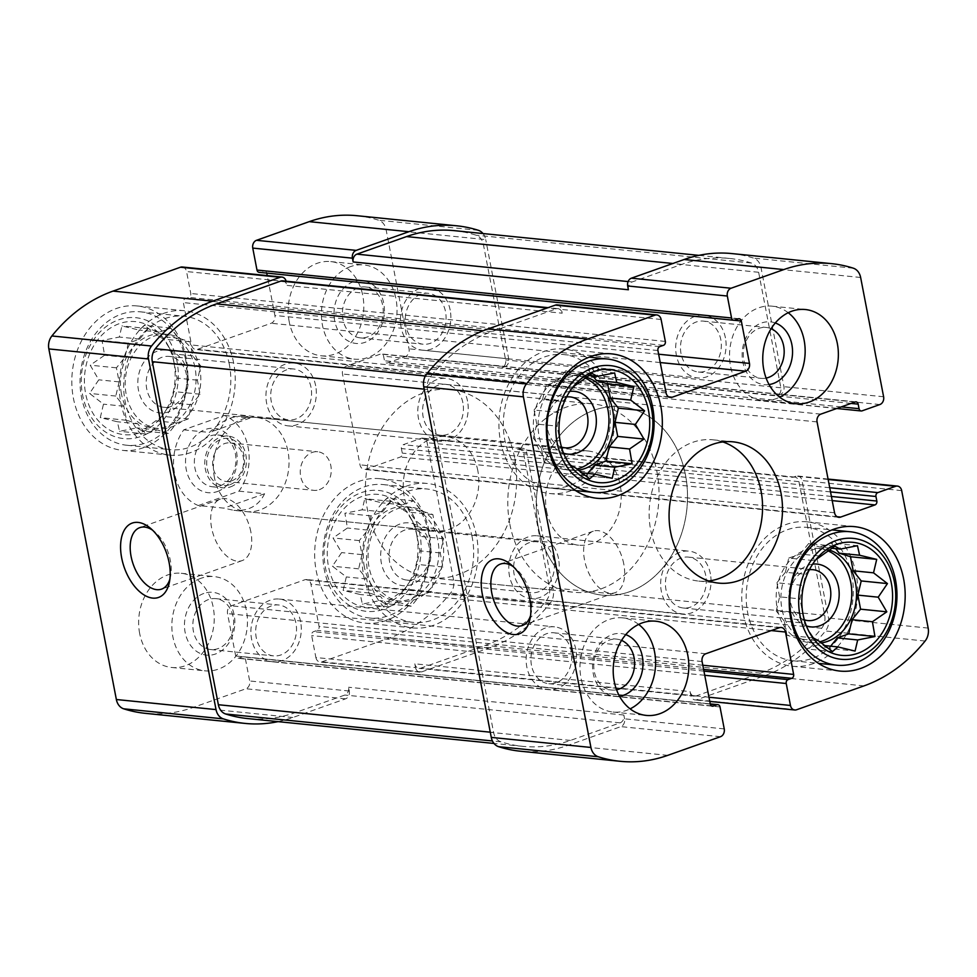 <?xml version="1.0" encoding="UTF-8"?>
<svg xmlns="http://www.w3.org/2000/svg" width="977" height="977" viewBox="0 0 977 977"><rect width="100%" height="100%" fill="white"/><g stroke="black" fill="none" stroke-linecap="round" stroke-linejoin="round"><path stroke-width="0.73" stroke-dasharray="4.88 3.66" d="M566.416 459.312L561.787 450.458L557.098 426.119L562.899 401.547L573.829 385.939M809.261 632.082L804.633 623.216L799.955 598.889L805.744 574.317L816.674 558.697M199.796 368.488A47.336 37.7 95.8 0 0 167.775 334.415A47.336 37.7 95.8 0 0 125.496 377.72A47.336 37.7 95.8 0 0 158.262 428.598A47.336 37.7 95.8 0 0 199.796 368.488M121.478 394.049A47.336 37.7 -84.2 0 1 163.025 333.926A47.336 37.7 -84.2 0 1 195.058 367.999A47.336 37.7 -84.2 0 1 153.511 428.121A47.336 37.7 -84.2 0 1 121.478 394.049M442.654 541.246A47.336 37.7 95.8 0 0 410.621 507.173A47.336 37.7 95.8 0 0 368.353 550.478A47.336 37.7 95.8 0 0 401.107 601.368A47.336 37.7 95.8 0 0 442.654 541.246M364.323 566.819A47.336 37.7 -84.2 0 1 405.87 506.697A47.336 37.7 -84.2 0 1 437.904 540.769A47.336 37.7 -84.2 0 1 396.357 600.892A47.336 37.7 -84.2 0 1 364.323 566.819M725.423 337.871A31.557 25.133 95.8 0 0 704.075 315.168A31.557 25.133 95.8 0 0 675.889 344.038A31.557 25.133 95.8 0 0 697.725 377.952A31.557 25.133 95.8 0 0 725.423 337.871M450.177 310.075A31.557 25.133 95.8 0 0 428.83 287.36A31.557 25.133 95.8 0 0 400.643 316.23A31.557 25.133 95.8 0 0 422.479 350.157A31.557 25.133 95.8 0 0 450.177 310.075M771.109 328.699A25.573 20.37 95.8 0 0 766.31 327.454A25.573 20.37 95.8 0 0 743.473 350.853A25.573 20.37 95.8 0 0 761.168 378.355A25.573 20.37 95.8 0 0 766.127 378.099M681.03 353.601A25.573 20.37 -84.2 0 1 703.477 321.115A25.573 20.37 -84.2 0 1 720.782 339.52A25.573 20.37 -84.2 0 1 698.335 372.005A25.573 20.37 -84.2 0 1 681.03 353.601M420.928 294.224A25.573 20.37 95.8 0 0 405.247 321.299A25.573 20.37 95.8 0 0 423.09 344.209A25.573 20.37 95.8 0 0 445.536 311.724A25.573 20.37 95.8 0 0 428.231 293.308A25.573 20.37 95.8 0 0 420.928 294.224M358.083 287.873A25.573 20.37 95.8 0 0 342.414 314.948A25.573 20.37 95.8 0 0 360.244 337.859A25.573 20.37 95.8 0 0 383.082 314.46A25.573 20.37 95.8 0 0 365.386 286.969A25.573 20.37 95.8 0 0 358.083 287.873M575.868 649.558A31.557 25.133 95.8 0 0 554.521 626.843A31.557 25.133 95.8 0 0 526.334 655.714A31.557 25.133 95.8 0 0 548.17 689.64A31.557 25.133 95.8 0 0 575.868 649.558M300.623 621.763A31.557 25.133 95.8 0 0 279.275 599.048A31.557 25.133 95.8 0 0 251.089 627.918A31.557 25.133 95.8 0 0 272.925 661.832A31.557 25.133 95.8 0 0 300.623 621.763M621.555 640.387A25.573 20.37 95.8 0 0 616.756 639.141A25.573 20.37 95.8 0 0 593.918 662.54A25.573 20.37 95.8 0 0 611.614 690.031A25.573 20.37 95.8 0 0 616.572 689.786M531.464 665.276A25.573 20.37 -84.2 0 1 553.91 632.791A25.573 20.37 -84.2 0 1 571.227 651.207A25.573 20.37 -84.2 0 1 548.769 683.692A25.573 20.37 -84.2 0 1 531.464 665.276M271.374 605.899A25.573 20.37 95.8 0 0 255.693 632.974A25.573 20.37 95.8 0 0 273.523 655.885A25.573 20.37 95.8 0 0 295.97 623.399A25.573 20.37 95.8 0 0 278.665 604.995A25.573 20.37 95.8 0 0 271.374 605.899M208.528 599.548A25.573 20.37 95.8 0 0 192.86 626.636A25.573 20.37 95.8 0 0 210.69 649.546A25.573 20.37 95.8 0 0 233.527 626.147A25.573 20.37 95.8 0 0 215.832 598.645A25.573 20.37 95.8 0 0 208.528 599.548M828.154 479.487L795.95 476.239A6.314 5.032 -84.2 0 1 797.757 476.019A6.314 5.032 -84.2 0 1 802.019 480.562L828.496 618.014A13.409 10.686 -84.2 0 1 825.455 630.971A167.25 133.214 -84.2 0 1 764.307 675.828L696.87 699.715A6.314 5.032 -84.2 0 1 695.062 699.935A6.314 5.032 -84.2 0 1 690.8 695.392L690.067 691.606L414.822 663.81L415.543 667.584L315.889 657.521L311.663 635.575A3.151 2.516 -84.2 0 1 313.532 631.679L317.207 630.373A3.151 2.516 -84.2 0 0 319.076 626.477L310.918 584.087A6.314 5.032 -84.2 0 0 306.644 579.544A6.314 5.032 -84.2 0 0 304.848 579.764L231.268 605.813A6.314 5.032 -84.2 0 0 227.531 613.605L235.689 655.994A3.151 2.516 -84.2 0 0 237.826 658.266A3.151 2.516 -84.2 0 0 238.73 658.156L242.406 656.849A3.151 2.516 -84.2 0 1 243.31 656.739A3.151 2.516 -84.2 0 1 245.447 659.011L249.672 680.969A6.314 5.032 -84.2 0 1 245.935 688.761L193.202 707.421A167.25 133.214 -84.2 0 1 145.488 713.357M724.238 728.903L624.572 718.828A6.314 5.032 -84.2 0 1 620.835 726.619L568.113 745.292A167.25 133.214 -84.2 0 1 520.399 751.215M557.183 304.873A6.314 5.032 -84.2 0 1 561.457 309.416L562.178 313.19L286.933 285.394L286.2 281.608L186.546 271.545L190.771 293.491A3.151 2.516 -84.2 0 1 188.903 297.387L185.227 298.693A3.151 2.516 -84.2 0 0 183.358 302.589L191.516 344.979A6.314 5.032 -84.2 0 0 195.791 349.522A6.314 5.032 -84.2 0 0 197.586 349.302L271.166 323.253A6.314 5.032 -84.2 0 0 274.903 315.461L267.222 275.587M731.846 253.58A167.25 133.214 -84.2 0 1 753.646 258.123A13.409 10.686 -84.2 0 1 760.973 267.405L783.945 386.697A6.314 5.032 -84.2 0 1 780.208 394.488L777.142 395.575L501.897 367.767L504.962 366.693L405.308 356.617L387.527 362.919A3.151 2.516 -84.2 0 1 386.623 363.029A3.151 2.516 -84.2 0 1 384.486 360.757L383.607 356.214A3.151 2.516 -84.2 0 0 381.482 353.943A3.151 2.516 -84.2 0 0 380.578 354.053L346.237 366.204A6.314 5.032 -84.2 0 0 342.5 374.008L360 464.832A6.314 5.032 -84.2 0 0 364.262 469.375A6.314 5.032 -84.2 0 0 366.07 469.155L400.399 457.004A3.151 2.516 -84.2 0 0 402.268 453.108L401.4 448.565A3.151 2.516 -84.2 0 1 403.269 444.669L421.05 438.368A6.314 5.032 -84.2 0 1 422.846 438.148A6.314 5.032 -84.2 0 1 427.12 442.691L453.584 580.143A13.409 10.686 -84.2 0 1 450.544 593.1A167.25 133.214 -84.2 0 1 389.408 637.969L321.958 661.844A6.314 5.032 -84.2 0 1 320.163 662.064A6.314 5.032 -84.2 0 1 315.889 657.521M795.95 476.239L792.884 477.326L517.639 449.518L520.704 448.443A6.314 5.032 -84.2 0 1 522.5 448.211A6.314 5.032 -84.2 0 1 526.774 452.754L427.12 442.691M415.543 667.584A6.314 5.032 -84.2 0 0 419.817 672.127A6.314 5.032 -84.2 0 0 421.624 671.907L489.062 648.032A167.25 133.214 -84.2 0 0 550.198 603.163A13.409 10.686 -84.2 0 0 553.251 590.206L526.774 452.754M278.079 721.637A167.25 133.214 -84.2 0 0 292.856 717.497L345.589 698.824A6.314 5.032 -84.2 0 0 349.326 691.032L348.606 687.246A6.314 5.032 -84.2 0 1 344.857 695.038L295.201 712.624A167.25 133.214 -84.2 0 1 247.486 718.547M624.572 718.828L623.851 715.042A6.314 5.032 -84.2 0 1 620.114 722.846L570.446 740.419A167.25 133.214 -84.2 0 1 522.732 746.355A167.25 133.214 -84.2 0 1 500.932 741.812A13.409 10.686 -84.2 0 1 493.605 732.518L427.547 389.493A13.409 10.686 -84.2 0 1 430.588 376.536A167.25 133.214 -84.2 0 1 491.736 331.667L556.108 308.879A6.314 5.032 -84.2 0 1 557.916 308.647A6.314 5.032 -84.2 0 1 562.178 313.19M182.272 267.002A6.314 5.032 -84.2 0 1 186.546 271.545M733.996 320.261L266.745 273.071A3.151 2.516 -84.2 0 0 264.608 270.8A3.151 2.516 -84.2 0 0 263.705 270.91L260.029 272.217A3.151 2.516 -84.2 0 1 259.125 272.327M356.947 215.709A167.25 133.214 -84.2 0 1 378.746 220.252A13.409 10.686 -84.2 0 1 386.074 229.546L409.045 348.826A6.314 5.032 -84.2 0 1 405.308 356.617M483.004 233.552A13.409 10.686 -84.2 0 1 485.728 239.609L386.074 229.546M504.962 366.693A6.314 5.032 -84.2 0 0 508.699 358.889L485.728 239.609M289.204 321.714A47.336 37.7 -84.2 0 1 317.256 263.277A47.336 37.7 -84.2 0 1 330.751 261.592A47.336 37.7 -84.2 0 1 363.505 312.481A47.336 37.7 -84.2 0 1 321.238 355.787A47.336 37.7 -84.2 0 1 289.204 321.714M139.65 633.401A47.336 37.7 -84.2 0 1 167.69 574.952A47.336 37.7 -84.2 0 1 181.197 573.279A47.336 37.7 -84.2 0 1 213.951 624.169A47.336 37.7 -84.2 0 1 171.683 667.474A47.336 37.7 -84.2 0 1 139.65 633.401M429.05 530.951A72.579 57.814 95.8 0 0 379.931 478.706A72.579 57.814 95.8 0 0 315.119 545.105A72.579 57.814 95.8 0 0 365.349 623.131A72.579 57.814 95.8 0 0 429.05 530.951M186.204 358.18A72.579 57.814 95.8 0 0 137.085 305.935A72.579 57.814 95.8 0 0 72.274 372.347A72.579 57.814 95.8 0 0 122.504 450.36A72.579 57.814 95.8 0 0 186.204 358.18M214.427 477.558A47.336 37.7 -84.2 0 1 255.974 417.435A47.336 37.7 -84.2 0 1 288.007 451.508A47.336 37.7 -84.2 0 1 246.46 511.63A47.336 37.7 -84.2 0 1 214.427 477.558M517.639 449.518A6.314 5.032 -84.2 0 1 519.434 449.298A6.314 5.032 -84.2 0 1 523.709 453.841L549.453 587.507A13.409 10.686 -84.2 0 1 546.412 600.464A167.25 133.214 -84.2 0 1 485.264 645.333L420.892 668.121A6.314 5.032 -84.2 0 1 419.084 668.353A6.314 5.032 -84.2 0 1 414.822 663.81M792.884 477.326A6.314 5.032 -84.2 0 1 794.692 477.094A6.314 5.032 -84.2 0 1 798.954 481.637L824.698 615.315A13.409 10.686 -84.2 0 1 821.657 628.272A167.25 133.214 -84.2 0 1 760.521 673.129L696.137 695.929A6.314 5.032 -84.2 0 1 694.342 696.149A6.314 5.032 -84.2 0 1 690.067 691.606M628.394 289.754A6.314 5.032 -84.2 0 1 632.143 281.962L681.799 264.376A167.25 133.214 -84.2 0 1 729.514 258.453A167.25 133.214 -84.2 0 1 751.313 262.996A13.409 10.686 -84.2 0 1 758.64 272.278L780.879 387.784A6.314 5.032 -84.2 0 1 777.142 395.575M454.268 230.645A167.25 133.214 -84.2 0 1 476.068 235.188A13.409 10.686 -84.2 0 1 483.395 244.482L505.634 359.976A6.314 5.032 -84.2 0 1 501.897 367.767M282.658 280.851A6.314 5.032 -84.2 0 1 286.933 285.394M250.845 531.842A32.62 18.453 -109.5 0 0 220.338 499.125A32.62 18.453 -109.5 0 0 213.829 536.031A32.62 18.453 -109.5 0 0 242.113 560.615A32.62 18.453 -109.5 0 0 250.845 531.842M169.9 579.105A32.62 18.453 -109.5 0 0 170.548 576.503A32.62 18.453 -109.5 0 0 170.316 560.358A32.62 18.453 -109.5 0 0 154.72 531.793A32.62 18.453 -109.5 0 0 152.571 530.181M623.778 563.937A32.62 18.453 -109.5 0 0 593.271 531.207A32.62 18.453 -109.5 0 0 586.75 568.113A32.62 18.453 -109.5 0 0 615.034 592.697A32.62 18.453 -109.5 0 0 623.778 563.937M530.56 615.534A32.62 18.453 -109.5 0 0 531.219 612.933A32.62 18.453 -109.5 0 0 530.987 596.788A32.62 18.453 -109.5 0 0 515.392 568.223A32.62 18.453 -109.5 0 0 513.243 566.611M477.826 470.682A47.336 37.7 95.8 0 0 445.805 436.609A47.336 37.7 95.8 0 0 403.525 479.915A47.336 37.7 95.8 0 0 436.292 530.804A47.336 37.7 95.8 0 0 477.826 470.682M514.623 457.663A94.671 75.412 95.8 0 0 450.556 389.518A94.671 75.412 95.8 0 0 366.021 476.129A94.671 75.412 95.8 0 0 431.529 577.895A94.671 75.412 95.8 0 0 514.623 457.663M685.463 474.92A94.671 75.412 95.8 0 0 621.396 406.774A94.671 75.412 95.8 0 0 536.861 493.385A94.671 75.412 95.8 0 0 602.369 595.152A94.671 75.412 95.8 0 0 685.463 474.92M722.833 441.934A71.003 56.556 95.8 0 0 712.99 439.809A71.003 56.556 95.8 0 0 649.583 504.767A71.003 56.556 95.8 0 0 698.714 581.095A71.003 56.556 95.8 0 0 708.789 580.985M233.662 362.98A72.579 57.814 95.8 0 0 184.543 310.735A72.579 57.814 95.8 0 0 119.731 377.134A72.579 57.814 95.8 0 0 169.961 455.16A72.579 57.814 95.8 0 0 233.662 362.98M229.363 364.494A67.059 53.417 95.8 0 0 183.994 316.23A67.059 53.417 95.8 0 0 124.103 377.574A67.059 53.417 95.8 0 0 170.511 449.664A67.059 53.417 95.8 0 0 229.363 364.494M173.943 362.528A56.8 45.247 95.8 0 0 167.739 344.918A56.8 45.247 95.8 0 0 102.951 334.024A56.8 45.247 95.8 0 0 94.671 416.019A56.8 45.247 95.8 0 0 160.326 418.303A56.8 45.247 95.8 0 0 173.943 362.528M177.008 361.441A60.745 48.386 95.8 0 0 96.467 336.027A60.745 48.386 95.8 0 0 115.909 436.988A60.745 48.386 95.8 0 0 177.008 361.441M188.256 418.925L176.874 422.956L168.362 433.47L157.163 429.929L145.781 433.959L137.745 423.81L126.534 420.269L123.823 406.224L115.787 396.064L119.133 381.885L116.434 367.828L124.934 357.313L128.28 343.135L139.662 339.104L148.174 328.59L159.385 332.119L170.767 328.089L178.791 338.25L190.002 341.779L192.713 355.836L200.749 365.984L197.403 380.175L200.102 394.219L191.602 404.734L188.256 418.925L162.011 416.275L142.129 430.82L136.804 427.877L119.536 431.309L117.387 421.759L100.289 417.619L103.477 404.16L89.554 393.413L98.787 379.821L90.189 365.178L104.588 355.262L102.048 340.472L119.316 337.041L121.93 325.927L139.027 330.067L144.523 325.439L158.445 336.186L163.77 339.129L170.169 349.387L172.367 353.784L177.045 378.111L171.256 402.683L160.326 418.303M187.535 372.823A31.557 25.133 95.8 0 0 145.707 359.621A31.557 25.133 95.8 0 0 155.807 412.074A31.557 25.133 95.8 0 0 187.535 372.823M186.485 374.838A25.573 20.37 95.8 0 0 169.18 356.422A25.573 20.37 95.8 0 0 146.342 379.821A25.573 20.37 95.8 0 0 164.038 407.311A25.573 20.37 95.8 0 0 186.485 374.838M311.028 387.405A25.573 20.37 95.8 0 0 293.711 369.001A25.573 20.37 95.8 0 0 270.873 392.4A25.573 20.37 95.8 0 0 288.581 419.89A25.573 20.37 95.8 0 0 311.028 387.405M185.703 360.086A67.059 53.417 95.8 0 0 140.334 311.822A67.059 53.417 95.8 0 0 80.444 373.165A67.059 53.417 95.8 0 0 126.851 445.256A67.059 53.417 95.8 0 0 185.703 360.086M613.312 401.315A72.579 57.814 95.8 0 0 564.193 349.082A72.579 57.814 95.8 0 0 499.381 415.481A72.579 57.814 95.8 0 0 549.611 493.507A72.579 57.814 95.8 0 0 613.312 401.315M609.013 402.842A67.059 53.417 95.8 0 0 563.644 354.566A67.059 53.417 95.8 0 0 503.753 415.921A67.059 53.417 95.8 0 0 550.161 488.012A67.059 53.417 95.8 0 0 609.013 402.842M315.669 385.768A31.557 25.133 95.8 0 0 294.321 363.053A31.557 25.133 95.8 0 0 266.135 391.924A31.557 25.133 95.8 0 0 287.971 425.85A31.557 25.133 95.8 0 0 315.669 385.768M467.531 401.107A31.557 25.133 95.8 0 0 446.184 378.392A31.557 25.133 95.8 0 0 417.997 407.262A31.557 25.133 95.8 0 0 439.833 441.189A31.557 25.133 95.8 0 0 467.531 401.107M462.878 402.744A25.573 20.37 95.8 0 0 445.573 384.34A25.573 20.37 95.8 0 0 422.736 407.739A25.573 20.37 95.8 0 0 440.432 435.229A25.573 20.37 95.8 0 0 462.878 402.744M566.538 396.955A25.573 20.37 95.8 0 0 547.267 420.318A25.573 20.37 95.8 0 0 561.482 447.063M569.786 391.386A31.557 25.133 95.8 0 0 546.131 420.208A31.557 25.133 95.8 0 0 563.546 453.169M584.881 377.965A47.336 37.7 95.8 0 0 575.893 375.632A47.336 37.7 95.8 0 0 533.625 418.938A47.336 37.7 95.8 0 0 566.379 469.827A47.336 37.7 95.8 0 0 576.87 469.058M578.201 470.181A47.336 37.7 -84.2 0 1 571.13 470.303A47.336 37.7 -84.2 0 1 539.096 436.23A47.336 37.7 -84.2 0 1 580.643 376.108A47.336 37.7 -84.2 0 1 586.078 377.171M476.507 535.738A72.579 57.814 95.8 0 0 427.389 483.493A72.579 57.814 95.8 0 0 362.577 549.904A72.579 57.814 95.8 0 0 412.807 627.918A72.579 57.814 95.8 0 0 476.507 535.738M472.209 537.265A67.059 53.417 95.8 0 0 426.839 488.988A67.059 53.417 95.8 0 0 366.949 550.344A67.059 53.417 95.8 0 0 413.356 622.434A67.059 53.417 95.8 0 0 472.209 537.265M856.157 574.085A72.579 57.814 95.8 0 0 807.039 521.84A72.579 57.814 95.8 0 0 742.227 588.252A72.579 57.814 95.8 0 0 792.457 666.265A72.579 57.814 95.8 0 0 856.157 574.085M851.871 575.612A67.059 53.417 95.8 0 0 806.489 527.336A67.059 53.417 95.8 0 0 746.611 588.691A67.059 53.417 95.8 0 0 793.006 660.77A67.059 53.417 95.8 0 0 851.871 575.612M416.788 535.286A56.8 45.247 95.8 0 0 410.584 517.688A56.8 45.247 95.8 0 0 345.797 506.794A56.8 45.247 95.8 0 0 337.517 588.789A56.8 45.247 95.8 0 0 403.171 591.061A56.8 45.247 95.8 0 0 416.788 535.286M419.854 534.199A60.745 48.386 95.8 0 0 339.312 508.797A60.745 48.386 95.8 0 0 358.754 609.746A60.745 48.386 95.8 0 0 419.854 534.199M431.101 591.696L419.719 595.726L411.219 606.241L400.008 602.699L388.626 606.729L380.59 596.568L369.379 593.039L366.668 578.982L358.632 568.834L361.978 554.643L359.28 540.599L367.779 530.084L371.126 515.893L382.508 511.863L391.02 501.348L402.231 504.889L413.613 500.859L421.649 511.008L432.86 514.549L435.559 528.606L443.595 538.754L440.248 552.933L442.947 566.99L434.447 577.505L431.101 591.696L404.857 589.046L384.975 603.591L379.65 600.647L362.382 604.079L360.232 594.517L343.135 590.389L346.322 576.931L332.4 566.184L341.632 552.591L333.035 537.948L347.433 528.02L344.893 513.243L362.162 509.811L364.775 498.697L381.873 502.825L387.368 498.209L401.291 508.956L406.615 511.899L413.015 522.158L415.213 526.542L419.902 550.881L414.101 575.453L403.171 591.061M430.381 545.593A31.557 25.133 95.8 0 0 388.553 532.392A31.557 25.133 95.8 0 0 398.653 584.832A31.557 25.133 95.8 0 0 430.381 545.593M429.33 547.596A25.573 20.37 95.8 0 0 412.025 529.192A25.573 20.37 95.8 0 0 389.188 552.591A25.573 20.37 95.8 0 0 406.884 580.082A25.573 20.37 95.8 0 0 429.33 547.596M553.874 560.175A25.573 20.37 95.8 0 0 536.568 541.771A25.573 20.37 95.8 0 0 513.719 565.17A25.573 20.37 95.8 0 0 531.427 592.66A25.573 20.37 95.8 0 0 553.874 560.175M428.549 532.856A67.059 53.417 95.8 0 0 383.179 484.58A67.059 53.417 95.8 0 0 323.289 545.935A67.059 53.417 95.8 0 0 369.697 618.014A67.059 53.417 95.8 0 0 428.549 532.856M809.383 569.713A25.573 20.37 95.8 0 0 790.124 593.088A25.573 20.37 95.8 0 0 804.327 619.833M705.736 575.514A25.573 20.37 95.8 0 0 688.419 557.11A25.573 20.37 95.8 0 0 665.581 580.509A25.573 20.37 95.8 0 0 683.289 607.999A25.573 20.37 95.8 0 0 705.736 575.514M812.632 564.156A31.557 25.133 95.8 0 0 788.976 592.966A31.557 25.133 95.8 0 0 806.391 625.927M827.727 550.735A47.336 37.7 95.8 0 0 818.738 548.402A47.336 37.7 95.8 0 0 776.471 591.708A47.336 37.7 95.8 0 0 809.225 642.585A47.336 37.7 95.8 0 0 819.715 641.816M821.059 642.951A47.336 37.7 -84.2 0 1 813.975 643.074A47.336 37.7 -84.2 0 1 781.942 609.001A47.336 37.7 -84.2 0 1 823.489 548.879A47.336 37.7 -84.2 0 1 828.923 549.941M200.908 578.311A47.336 37.7 95.8 0 0 171.903 628.419A47.336 37.7 95.8 0 0 204.901 670.82A47.336 37.7 95.8 0 0 247.169 627.515A47.336 37.7 95.8 0 0 214.415 576.638A47.336 37.7 95.8 0 0 200.908 578.311M203.827 593.454A31.557 25.133 95.8 0 0 191.333 646.383A31.557 25.133 95.8 0 0 233.808 631.35A31.557 25.133 95.8 0 0 203.827 593.454M638.653 624.401A47.336 37.7 95.8 0 0 622.544 617.855A47.336 37.7 95.8 0 0 580.277 661.16A47.336 37.7 95.8 0 0 613.031 712.05A47.336 37.7 95.8 0 0 630.128 708.862M625.732 634.635A31.557 25.133 95.8 0 0 592.77 662.43A31.557 25.133 95.8 0 0 619.516 696.247M350.474 266.636A47.336 37.7 95.8 0 0 321.457 316.743A47.336 37.7 95.8 0 0 354.456 359.145A47.336 37.7 95.8 0 0 396.723 315.84A47.336 37.7 95.8 0 0 363.969 264.95A47.336 37.7 95.8 0 0 350.474 266.636M353.381 281.767A31.557 25.133 95.8 0 0 340.888 334.708A31.557 25.133 95.8 0 0 383.375 319.662A31.557 25.133 95.8 0 0 353.381 281.767M788.219 312.725A47.336 37.7 95.8 0 0 772.099 306.18A47.336 37.7 95.8 0 0 729.831 349.485A47.336 37.7 95.8 0 0 762.585 400.362A47.336 37.7 95.8 0 0 779.683 397.175M775.298 322.96A31.557 25.133 95.8 0 0 742.337 350.743A31.557 25.133 95.8 0 0 769.07 384.559M558.514 558.526A31.557 25.133 95.8 0 0 537.167 535.811A31.557 25.133 95.8 0 0 508.98 564.694A31.557 25.133 95.8 0 0 530.816 598.608A31.557 25.133 95.8 0 0 558.514 558.526M710.377 573.865A31.557 25.133 95.8 0 0 689.029 551.15A31.557 25.133 95.8 0 0 660.843 580.02A31.557 25.133 95.8 0 0 682.679 613.947A31.557 25.133 95.8 0 0 710.377 573.865M443.595 538.754L417.35 536.104M435.559 528.606L415.213 526.542M440.248 552.933L419.902 550.881M442.947 566.99L416.715 564.34M434.447 577.505L414.101 575.453M419.719 595.726L399.373 593.662M411.219 606.241L384.975 603.591M400.008 602.699L379.65 600.647M388.626 606.729L362.382 604.079M380.59 596.568L360.232 594.517M369.379 593.039L343.135 590.389M366.668 578.982L346.322 576.931M358.632 568.834L332.4 566.184M361.978 554.643L341.632 552.591M359.28 540.599L333.035 537.948M367.779 530.084L347.433 528.02M371.126 515.893L344.893 513.243M382.508 511.863L362.162 509.811M391.02 501.348L364.775 498.697M402.231 504.889L381.873 502.825M413.613 500.859L387.368 498.209M421.649 511.008L401.291 508.956M432.86 514.549L406.615 511.899M200.749 365.984L174.504 363.334M192.713 355.836L172.367 353.784M197.403 380.175L177.045 378.111M200.102 394.219L173.869 391.569M191.602 404.734L171.256 402.683M176.874 422.956L156.528 420.904M168.362 433.47L142.129 430.82M157.163 429.929L136.804 427.877M145.781 433.959L119.536 431.309M137.745 423.81L117.387 421.759M126.534 420.269L100.289 417.619M123.823 406.224L103.477 404.16M115.787 396.064L89.554 393.413M119.133 381.885L98.787 379.821M116.434 367.828L90.189 365.178M124.934 357.313L104.588 355.262M128.28 343.135L102.048 340.472M139.662 339.104L119.316 337.041M148.174 328.59L121.93 325.927M159.385 332.119L139.027 330.067M170.767 328.089L144.523 325.439M178.791 338.25L158.445 336.186M190.002 341.779L163.77 339.129M830.633 646.2L828.826 648.41L855.07 651.073M828.826 648.41L817.615 644.881L824.295 645.553M817.615 644.881L806.233 648.911L832.477 651.561M806.233 648.911L798.209 638.75L818.555 640.814M798.209 638.75L786.998 635.221L813.23 637.871M786.998 635.221L784.287 621.164L804.633 623.216M784.287 621.164L776.251 611.016L802.496 613.666M776.251 611.016L779.597 596.825L799.955 598.889M779.597 596.825L776.898 582.78L803.131 585.431M776.898 582.78L785.398 572.266L805.744 574.317M785.398 572.266L788.744 558.075L814.989 560.725M788.744 558.075L800.126 554.044L820.472 556.096M800.126 554.044L808.638 543.53L834.871 546.18M808.638 543.53L819.837 547.071L831.525 548.244M819.837 547.071L831.219 543.041L857.464 545.691M831.219 543.041L835.677 548.671M587.775 473.43L585.98 475.652L612.225 478.303M585.98 475.652L574.769 472.111L581.449 472.783M574.769 472.111L563.387 476.141L589.632 478.791M563.387 476.141L555.351 465.992L575.709 468.044M555.351 465.992L544.14 462.451L570.385 465.101M544.14 462.451L541.441 448.394L561.787 450.458M541.441 448.394L533.405 438.246L559.65 440.896M533.405 438.246L536.752 424.067L557.098 426.119M536.752 424.067L534.053 410.01L560.285 412.66M534.053 410.01L542.553 399.495L562.899 401.547M542.553 399.495L545.899 385.304L572.143 387.954M545.899 385.304L557.281 381.274L577.627 383.338M557.281 381.274L565.781 370.759L592.025 373.409M565.781 370.759L576.992 374.301L588.679 375.486M576.992 374.301L588.374 370.271L614.618 372.921M588.374 370.271L592.831 375.901M546.619 511.105A47.336 37.7 95.8 0 0 578.653 545.178A47.336 37.7 95.8 0 0 620.92 501.873A47.336 37.7 95.8 0 0 588.166 450.995A47.336 37.7 95.8 0 0 546.619 511.105M198.307 505.549L238.974 491.15A47.336 37.7 95.8 0 0 224.405 415.457L183.737 429.856A47.336 37.7 95.8 0 0 174.565 473.527A47.336 37.7 95.8 0 0 198.307 505.549L223.941 508.138L233.918 510.36L578.653 545.178M238.974 491.15L264.608 493.739C258.612 505.854 248.378 511.398 233.918 510.36M224.405 415.457L250.027 418.046L209.359 432.445C221.217 420.928 232.575 415.506 243.432 416.165L250.027 418.046M183.737 429.856L209.359 432.445M217.334 491.541A32.351 25.768 95.8 0 0 230.132 437.281A32.351 25.768 95.8 0 0 186.595 452.693A32.351 25.768 95.8 0 0 217.334 491.541M509.835 524.136A94.671 75.412 95.8 0 0 573.902 592.282A94.671 75.412 95.8 0 0 658.437 505.659A94.671 75.412 95.8 0 0 592.929 403.892A94.671 75.412 95.8 0 0 509.835 524.136M538.315 527.006A94.671 75.412 95.8 0 0 602.369 595.152A94.671 75.412 95.8 0 0 686.916 508.541A94.671 75.412 95.8 0 0 621.396 406.774A94.671 75.412 95.8 0 0 538.315 527.006M264.608 493.739L223.941 508.138M219.959 485.874A26.037 20.737 95.8 0 0 235.921 458.311A26.037 20.737 95.8 0 0 217.773 434.985A26.037 20.737 95.8 0 0 194.521 458.811A26.037 20.737 95.8 0 0 212.534 486.79A26.037 20.737 95.8 0 0 219.959 485.874M230.401 486.925A26.037 20.737 95.8 0 0 246.363 459.361A26.037 20.737 95.8 0 0 228.203 436.047A26.037 20.737 95.8 0 0 204.962 459.862A26.037 20.737 95.8 0 0 222.976 487.853A26.037 20.737 95.8 0 0 230.401 486.925M229.961 484.653A23.668 18.856 95.8 0 0 239.341 444.95A23.668 18.856 95.8 0 0 207.478 456.235A23.668 18.856 95.8 0 0 229.961 484.653M231.744 480.818A19.393 15.449 95.8 0 0 243.639 460.277A19.393 15.449 95.8 0 0 230.108 442.899A19.393 15.449 95.8 0 0 212.791 460.655A19.393 15.449 95.8 0 0 226.212 481.502A19.393 15.449 95.8 0 0 231.744 480.818M319.345 489.66A19.393 15.449 95.8 0 0 331.24 469.131A19.393 15.449 95.8 0 0 317.708 451.753A19.393 15.449 95.8 0 0 312.176 452.436A19.393 15.449 95.8 0 0 300.281 472.978A19.393 15.449 95.8 0 0 313.812 490.356A19.393 15.449 95.8 0 0 319.345 489.66M901.686 490.625L802.019 480.562M928.15 628.077L828.496 618.014M925.109 641.034L825.455 630.971M863.973 685.903L764.307 675.828M796.524 709.778L696.87 699.715M708.972 697.224L690.8 695.392M720.501 736.695L620.835 726.619M667.767 755.355L568.113 745.292M661.111 319.479L561.457 309.416M853.312 268.186L753.646 258.123M860.639 277.48L760.973 267.405M883.611 396.76L783.945 386.697M879.862 404.551L780.208 394.488M520.704 448.443L421.05 438.368M553.251 590.206L453.584 580.143M550.198 603.163L450.544 593.1M489.062 648.032L389.408 637.969M421.624 671.907L321.958 661.844M704.735 675.278L311.663 635.575M703.941 671.114L313.532 631.679M703.611 669.404L317.207 630.373M702.805 665.239L319.076 626.477M771.268 630.58L310.918 584.087M779.414 627.698L304.848 579.764M705.834 653.747L231.268 605.813M702.097 661.539L227.531 613.605M243.31 656.739L710.255 703.904L235.689 655.994M711.537 705.907L238.73 658.156M710.303 704.112L242.406 656.849M720.012 706.945L245.447 659.011M349.326 691.032L249.672 680.969M623.851 715.042L348.606 687.246M345.589 698.824L245.935 688.761M292.856 717.497L193.202 707.421M665.337 341.425L190.771 293.491M663.468 345.321L188.903 297.387M659.793 346.627L185.227 298.693M657.924 350.523L183.358 302.589M666.082 392.913L191.516 344.979M668.634 396.87L197.586 349.302M660.232 362.552L271.166 323.253M658.632 354.211L274.903 315.461M738.27 318.844L263.705 270.91M734.594 320.151L260.029 272.217M478.4 230.316L378.746 220.252M508.699 358.889L409.045 348.826M862.08 410.853L387.527 362.919M841.282 406.896L384.486 360.757M851.065 403.428L383.607 356.214M855.144 401.987L380.578 354.053M820.802 414.138L346.237 366.204M817.065 421.93L342.5 374.008M834.553 512.766L360 464.832M837.106 516.735L366.07 469.155M832.221 500.615L400.399 457.004M831.415 496.45L402.268 453.108M830.535 491.907L401.4 448.565M829.742 487.743L403.269 444.669M798.954 481.637L523.709 453.841M824.698 615.315L549.453 587.507M821.657 628.272L546.412 600.464M760.521 673.129L485.264 645.333M696.137 695.929L420.892 668.121M632.143 281.962L628.113 281.559M681.799 264.376L672.921 263.485M751.313 262.996L476.068 235.188M758.64 272.278L483.395 244.482M780.879 387.784L505.634 359.976M556.108 308.879L547.23 307.975M491.736 331.667L483.114 330.8M430.588 376.536L425.361 375.998M427.547 389.493L424.213 389.151M493.605 732.518L490.271 732.188M500.932 741.812L492.432 740.957M570.446 740.419L295.201 712.624M620.114 722.846L344.857 695.038M153.511 428.121L158.262 428.598M163.025 333.926L167.775 334.415M396.357 600.892L401.107 601.368M405.87 506.697L410.621 507.173M422.479 350.157L697.725 377.952M428.83 287.36L704.075 315.168M698.335 372.005L761.168 378.355M703.477 321.115L766.31 327.454M360.244 337.859L423.09 344.209M365.386 286.969L428.231 293.308M272.925 661.832L548.17 689.64M279.275 599.048L554.521 626.843M548.769 683.692L611.614 690.031M553.91 632.791L616.756 639.141M210.69 649.546L273.523 655.885M215.832 598.645L278.665 604.995M828.069 479.072L797.757 476.019M709.778 701.413L695.062 699.935M522.5 448.211L422.846 438.148M419.817 672.127L320.163 662.064M781.209 627.478L306.644 579.544M712.392 706.2L237.826 658.266M670.356 397.456L195.791 349.522M739.174 318.734L264.608 270.8M836.764 408.496L386.623 363.029M856.035 401.877L381.482 353.943M838.828 517.309L364.262 469.375M794.692 477.094L519.434 449.298M694.342 696.149L419.084 668.353M729.514 258.453L698.921 255.363M557.916 308.647L548.121 307.657M522.732 746.355L493.996 743.448M220.338 499.125L139.809 527.629M242.113 560.615L161.584 589.119M154.72 531.793L150.263 528.105M170.548 576.503L169.4 582.182M593.271 531.207L500.48 564.059M615.034 592.697L522.243 625.549M515.392 568.223L510.922 564.535M531.219 612.933L530.071 618.612M246.46 511.63L436.292 530.804M255.974 417.435L445.805 436.609M431.529 577.895L573.902 592.282M450.556 389.518L592.929 403.892M698.714 581.095L718.645 583.11M712.99 439.809L732.921 441.824M122.504 450.36L169.961 455.16M137.085 305.935L184.543 310.735M170.157 349.387L167.739 344.918M164.038 407.311L288.581 419.89M169.18 356.422L293.711 369.001M126.851 445.256L170.511 449.664M140.334 311.822L183.994 316.23M549.611 493.507L597.069 498.294M564.193 349.082L611.651 353.869M287.971 425.85L439.833 441.189M294.321 363.053L446.184 378.392M440.432 435.229L564.975 447.808M445.573 384.34L570.116 396.918M566.379 469.827L571.13 470.303M575.893 375.632L580.643 376.108M550.161 488.012L575.612 490.576M563.644 354.566L589.094 357.142M365.349 623.131L412.807 627.918M379.931 478.706L427.389 483.493M792.457 666.265L839.915 671.065M807.039 521.84L854.496 526.64M413.002 522.158L410.584 517.688M406.884 580.082L531.427 592.66M412.025 529.192L536.568 541.771M369.697 618.014L413.356 622.434M383.179 484.58L426.839 488.988M683.289 607.999L807.82 620.578M688.419 557.11L812.962 569.689M809.225 642.585L813.975 643.074M818.738 548.402L823.489 548.879M793.006 660.77L818.457 663.346M806.489 527.336L831.94 529.913M171.683 667.474L204.901 670.82M181.197 573.279L214.415 576.638M613.031 712.05L646.249 715.408M622.544 617.855L655.762 621.213M321.238 355.787L354.456 359.145M330.751 261.592L363.969 264.95M762.585 400.362L795.803 403.721M772.099 306.18L805.317 309.526M530.816 598.608L682.679 613.947M537.167 535.811L689.029 551.15M243.432 416.165L588.166 450.995M212.534 486.79L222.976 487.853M217.773 434.985L228.203 436.047M226.212 481.502L313.812 490.356M230.108 442.899L317.708 451.753"/><path stroke-width="1.47" d="M648.508 410.45A56.8 45.247 95.8 0 0 573.829 385.939A56.8 45.247 95.8 0 0 566.416 459.312A56.8 45.247 95.8 0 0 622.312 477.069A56.8 45.247 95.8 0 0 648.508 410.45M572.962 386.99L592.025 373.409L597.35 376.353L614.618 372.921L616.768 382.483L633.865 386.611L630.678 400.069L644.6 410.816L635.368 424.409L643.965 439.052L629.567 448.98L632.107 463.757L614.838 467.189L612.225 478.303L595.127 474.175L589.632 478.791L575.709 468.044L570.385 465.101L566.929 459.886M891.354 583.22A56.8 45.247 95.8 0 0 816.674 558.697A56.8 45.247 95.8 0 0 809.261 632.082A56.8 45.247 95.8 0 0 865.158 649.839A56.8 45.247 95.8 0 0 891.354 583.22M815.807 559.748L834.871 546.18L840.196 549.123L857.464 545.691L859.613 555.241L876.711 559.381L873.523 572.84L887.446 583.587L878.213 597.179L886.811 611.822L872.412 621.738L874.952 636.528L857.684 639.959L855.07 651.073L837.973 646.933L832.477 651.561L818.555 640.814L813.23 637.871L809.774 632.644M766.127 378.099A25.573 20.37 95.8 0 0 783.627 345.87A25.573 20.37 95.8 0 0 771.109 328.699M616.572 689.786A25.573 20.37 95.8 0 0 634.061 657.558A25.573 20.37 95.8 0 0 621.555 640.387M791.773 678.307A3.151 2.516 -84.2 0 0 793.642 674.411L785.484 632.021A6.314 5.032 -84.2 0 0 781.209 627.478A6.314 5.032 -84.2 0 0 779.414 627.698L705.834 653.747A6.314 5.032 -84.2 0 0 702.097 661.539L710.255 703.928A3.151 2.516 -84.2 0 0 712.392 706.2A3.151 2.516 -84.2 0 0 713.295 706.09L716.971 704.783A3.151 2.516 -84.2 0 1 717.875 704.673A3.151 2.516 -84.2 0 1 720.012 706.945L724.238 728.903A6.314 5.032 -84.2 0 1 720.501 736.695L667.767 755.355A167.25 133.214 -84.2 0 1 620.053 761.291A167.25 133.214 -84.2 0 1 598.254 756.748A13.409 10.686 -84.2 0 1 590.926 747.454L523.416 396.857A13.409 10.686 -84.2 0 1 526.456 383.9A167.25 133.214 -84.2 0 1 587.592 339.031L655.042 315.156A6.314 5.032 -84.2 0 1 656.837 314.936A6.314 5.032 -84.2 0 1 661.111 319.479L665.337 341.425A3.151 2.516 -84.2 0 1 663.468 345.321L659.793 346.627A3.151 2.516 -84.2 0 0 657.924 350.523L666.082 392.913A6.314 5.032 -84.2 0 0 670.356 397.456A6.314 5.032 -84.2 0 0 672.152 397.236L745.732 371.187A6.314 5.032 -84.2 0 0 749.469 363.395L741.311 321.006A3.151 2.516 -84.2 0 0 739.174 318.734A3.151 2.516 -84.2 0 0 738.27 318.844L734.594 320.151A3.151 2.516 -84.2 0 1 733.69 320.261A3.151 2.516 -84.2 0 1 731.553 317.989L727.328 296.031A6.314 5.032 -84.2 0 1 731.065 288.239L783.798 269.579A167.25 133.214 -84.2 0 1 831.512 263.643A167.25 133.214 -84.2 0 1 853.312 268.186A13.409 10.686 -84.2 0 1 860.639 277.48L883.611 396.76A6.314 5.032 -84.2 0 1 879.862 404.551L862.08 410.853A3.151 2.516 -84.2 0 1 861.189 410.963A3.151 2.516 -84.2 0 1 859.052 408.691L858.172 404.148A3.151 2.516 -84.2 0 0 856.035 401.877A3.151 2.516 -84.2 0 0 855.144 401.987L820.802 414.138A6.314 5.032 -84.2 0 0 817.065 421.93L834.553 512.766A6.314 5.032 -84.2 0 0 838.828 517.309A6.314 5.032 -84.2 0 0 840.635 517.089L874.965 504.938A3.151 2.516 -84.2 0 0 876.833 501.042L875.954 496.499A3.151 2.516 -84.2 0 1 877.834 492.603L895.616 486.302A6.314 5.032 -84.2 0 1 897.411 486.082A6.314 5.032 -84.2 0 1 901.686 490.625L928.15 628.077A13.409 10.686 -84.2 0 1 925.109 641.034A167.25 133.214 -84.2 0 1 863.973 685.903L796.524 709.778A6.314 5.032 -84.2 0 1 794.728 709.998A6.314 5.032 -84.2 0 1 790.454 705.455L786.229 683.509A3.151 2.516 -84.2 0 1 788.097 679.613L791.773 678.307L703.611 669.404M620.053 761.291L520.399 751.215A167.25 133.214 -84.2 0 1 498.6 746.684A13.409 10.686 -84.2 0 1 491.272 737.391L423.749 386.794A13.409 10.686 -84.2 0 1 426.802 373.837A167.25 133.214 -84.2 0 1 487.938 328.968L555.376 305.093A6.314 5.032 -84.2 0 1 557.183 304.873L656.837 314.936M529.778 599.084A39.446 22.324 -109.5 0 0 510.922 564.535A39.446 22.324 -109.5 0 0 481.808 575.966A39.446 22.324 -109.5 0 0 500.248 628.04A39.446 22.324 -109.5 0 0 530.071 618.612A39.446 22.324 -109.5 0 0 529.778 599.084M727.328 296.031L627.674 285.968A6.314 5.032 -84.2 0 1 631.411 278.176L684.144 259.503A167.25 133.214 -84.2 0 1 731.846 253.58L831.512 263.643M278.079 721.637A167.25 133.214 -84.2 0 1 245.154 723.42A167.25 133.214 -84.2 0 1 223.354 718.877A13.409 10.686 -84.2 0 1 216.027 709.595L116.361 699.52L48.85 348.923A13.409 10.686 -84.2 0 1 51.891 335.966A167.25 133.214 -84.2 0 1 113.027 291.097L180.476 267.222A6.314 5.032 -84.2 0 1 182.272 267.002L281.938 277.065A6.314 5.032 -84.2 0 1 286.114 281.205M245.154 723.42L145.488 713.357A167.25 133.214 -84.2 0 1 123.688 708.813A13.409 10.686 -84.2 0 1 116.361 699.52M169.119 562.654A39.446 22.324 -109.5 0 0 150.263 528.105A39.446 22.324 -109.5 0 0 121.148 539.536A39.446 22.324 -109.5 0 0 139.577 591.61A39.446 22.324 -109.5 0 0 169.4 582.182A39.446 22.324 -109.5 0 0 169.119 562.654M281.938 277.065A6.314 5.032 -84.2 0 0 280.13 277.285L212.693 301.172A167.25 133.214 -84.2 0 0 151.545 346.029A13.409 10.686 -84.2 0 0 148.504 358.986L216.027 709.595M267.222 275.587L266.745 273.096M733.69 320.261L259.125 272.327A3.151 2.516 -84.2 0 1 256.988 270.055L252.762 248.097A6.314 5.032 -84.2 0 1 256.499 240.305L309.233 221.645A167.25 133.214 -84.2 0 1 356.947 215.709L456.601 225.785A167.25 133.214 -84.2 0 1 478.4 230.316A13.409 10.686 -84.2 0 1 483.004 233.552M456.601 225.785A167.25 133.214 -84.2 0 0 408.887 231.708L356.165 250.381A6.314 5.032 -84.2 0 0 352.428 258.172L353.149 261.958A6.314 5.032 -84.2 0 1 356.886 254.154L406.554 236.581A167.25 133.214 -84.2 0 1 454.268 230.645L698.921 255.363M627.674 285.968L628.394 289.754L353.149 261.958M763.77 369.648A47.336 37.7 -84.2 0 1 805.317 309.526A47.336 37.7 -84.2 0 1 837.35 343.599A47.336 37.7 -84.2 0 1 795.803 403.721A47.336 37.7 -84.2 0 1 763.77 369.648M614.215 681.335A47.336 37.7 -84.2 0 1 655.762 621.213A47.336 37.7 -84.2 0 1 687.796 655.286A47.336 37.7 -84.2 0 1 646.249 715.408A47.336 37.7 -84.2 0 1 614.215 681.335M903.615 578.885A72.579 57.814 95.8 0 0 854.496 526.64A72.579 57.814 95.8 0 0 789.685 593.039A72.579 57.814 95.8 0 0 839.915 671.065A72.579 57.814 95.8 0 0 903.615 578.885M660.77 406.114A72.579 57.814 95.8 0 0 611.651 353.869A72.579 57.814 95.8 0 0 546.839 420.269A72.579 57.814 95.8 0 0 597.069 498.294A72.579 57.814 95.8 0 0 660.77 406.114M780.965 492.933A71.003 56.556 95.8 0 0 732.921 441.824A71.003 56.556 95.8 0 0 669.514 506.782A71.003 56.556 95.8 0 0 718.645 583.11A71.003 56.556 95.8 0 0 780.965 492.933M493.996 743.448L247.486 718.547A167.25 133.214 -84.2 0 1 225.687 714.004A13.409 10.686 -84.2 0 1 218.359 704.722L152.302 361.685A13.409 10.686 -84.2 0 1 155.343 348.728A167.25 133.214 -84.2 0 1 216.479 303.871L280.863 281.071A6.314 5.032 -84.2 0 1 282.658 280.851L548.121 307.657M152.571 530.181A32.62 18.453 -109.5 0 0 139.809 527.629A32.62 18.453 -109.5 0 0 133.299 564.535A32.62 18.453 -109.5 0 0 161.584 589.119A32.62 18.453 -109.5 0 0 169.9 579.105M513.243 566.611A32.62 18.453 -109.5 0 0 500.48 564.059A32.62 18.453 -109.5 0 0 493.959 600.965A32.62 18.453 -109.5 0 0 522.243 625.549A32.62 18.453 -109.5 0 0 530.56 615.534M708.789 580.985A71.003 56.556 95.8 0 0 761.034 490.918A71.003 56.556 95.8 0 0 722.833 441.934M561.482 447.063A25.573 20.37 95.8 0 0 564.975 447.808A25.573 20.37 95.8 0 0 587.421 415.323A25.573 20.37 95.8 0 0 570.116 396.918A25.573 20.37 95.8 0 0 566.538 396.955M563.546 453.169A31.557 25.133 95.8 0 0 588.301 444.791A31.557 25.133 95.8 0 0 595.665 414.04A31.557 25.133 95.8 0 0 569.786 391.386M576.87 469.058A47.336 37.7 95.8 0 0 607.926 409.705A47.336 37.7 95.8 0 0 584.881 377.965M586.078 377.171A47.336 37.7 -84.2 0 1 612.677 410.181A47.336 37.7 -84.2 0 1 578.201 470.181M651.574 409.375A60.745 48.386 95.8 0 0 571.032 383.961A60.745 48.386 95.8 0 0 590.474 484.922A60.745 48.386 95.8 0 0 651.574 409.375M652.673 407.25A67.059 53.417 95.8 0 0 607.303 358.986A67.059 53.417 95.8 0 0 547.413 420.33A67.059 53.417 95.8 0 0 593.821 492.42A67.059 53.417 95.8 0 0 652.673 407.25M804.327 619.833A25.573 20.37 95.8 0 0 807.82 620.578A25.573 20.37 95.8 0 0 830.267 588.093A25.573 20.37 95.8 0 0 812.962 569.689A25.573 20.37 95.8 0 0 809.383 569.713M806.391 625.927A31.557 25.133 95.8 0 0 831.146 617.549A31.557 25.133 95.8 0 0 838.51 586.811A31.557 25.133 95.8 0 0 812.632 564.156M819.715 641.816A47.336 37.7 95.8 0 0 850.772 582.475A47.336 37.7 95.8 0 0 827.727 550.735M828.923 549.941A47.336 37.7 -84.2 0 1 855.522 582.951A47.336 37.7 -84.2 0 1 821.059 642.951M894.419 582.133A60.745 48.386 95.8 0 0 813.878 556.731A60.745 48.386 95.8 0 0 833.32 657.68A60.745 48.386 95.8 0 0 894.419 582.133M895.53 580.02A67.059 53.417 95.8 0 0 850.149 531.744A67.059 53.417 95.8 0 0 790.271 593.1A67.059 53.417 95.8 0 0 836.666 665.178A67.059 53.417 95.8 0 0 895.53 580.02M630.128 708.862A47.336 37.7 95.8 0 0 654.566 651.928A47.336 37.7 95.8 0 0 638.653 624.401M619.516 696.247A31.557 25.133 95.8 0 0 642.304 656.275A31.557 25.133 95.8 0 0 625.732 634.635M779.683 397.175A47.336 37.7 95.8 0 0 804.132 340.24A47.336 37.7 95.8 0 0 788.219 312.725M769.07 384.559A31.557 25.133 95.8 0 0 791.871 344.588A31.557 25.133 95.8 0 0 775.298 322.96M835.677 548.671L839.255 553.19L850.466 556.731L853.177 570.776L873.523 572.84M853.177 570.776L861.213 580.936L887.446 583.587M861.213 580.936L857.867 595.115L878.213 597.179M857.867 595.115L860.566 609.172L886.811 611.822M860.566 609.172L852.066 619.687L872.412 621.738M852.066 619.687L848.72 633.865L874.952 636.528M848.72 633.865L837.338 637.896L857.684 639.959M837.338 637.896L830.633 646.2M824.295 645.553L837.973 646.933M831.525 548.244L840.196 549.123M839.255 553.19L859.613 555.241M850.466 556.731L876.711 559.381M592.831 375.901L596.41 380.432L607.621 383.961L610.332 398.018L630.678 400.069M610.332 398.018L618.368 408.166L644.6 410.816M618.368 408.166L615.021 422.357L635.368 424.409M615.021 422.357L617.72 436.401L643.965 439.052M617.72 436.401L609.221 446.916L629.567 448.98M609.221 446.916L605.874 461.107L632.107 463.757M605.874 461.107L594.492 465.137L614.838 467.189M594.492 465.137L587.775 473.43M581.449 472.783L595.127 474.175M588.679 375.486L597.35 376.353M596.41 380.432L616.768 382.483M607.621 383.961L633.865 386.611M895.616 486.302L828.154 479.487M790.454 705.455L708.972 697.224M598.254 756.748L498.6 746.684M590.926 747.454L491.272 737.391M523.416 396.857L423.749 386.794M526.456 383.9L426.802 373.837M587.592 339.031L487.938 328.968M655.042 315.156L555.376 305.093M731.065 288.239L631.411 278.176M783.798 269.579L684.144 259.503M786.229 683.509L704.735 675.278M788.097 679.613L703.941 671.114M793.642 674.411L702.805 665.239M785.484 632.021L771.268 630.58M713.295 706.09L711.537 705.907M716.971 704.783L710.303 704.112M223.354 718.877L123.688 708.813M148.504 358.986L48.85 348.923M151.545 346.029L51.891 335.966M212.693 301.172L113.027 291.097M280.13 277.285L180.476 267.222M672.152 397.236L668.634 396.87M745.732 371.187L660.232 362.552M749.469 363.395L658.632 354.211M741.311 321.006L733.996 320.261M731.553 317.989L256.988 270.055M352.428 258.172L252.762 248.097M356.165 250.381L256.499 240.305M408.887 231.708L309.233 221.645M859.052 408.691L841.282 406.896M858.172 404.148L851.065 403.428M840.635 517.089L837.106 516.735M874.965 504.938L832.221 500.615M876.833 501.042L831.415 496.45M875.954 496.499L830.535 491.907M877.834 492.603L829.742 487.743M628.113 281.559L356.886 254.154M672.921 263.485L406.554 236.581M547.23 307.975L280.863 281.071M483.114 330.8L216.479 303.871M425.361 375.998L155.343 348.728M424.213 389.151L152.302 361.685M490.271 732.188L218.359 704.722M492.432 740.957L225.687 714.004M897.411 486.082L828.069 479.072M794.728 709.998L709.778 701.413M717.875 704.673L710.255 703.904M861.189 410.963L836.764 408.496M575.612 490.576L593.821 492.42M589.094 357.142L607.303 358.986M818.457 663.346L836.666 665.178M831.94 529.913L850.149 531.744"/></g></svg>
